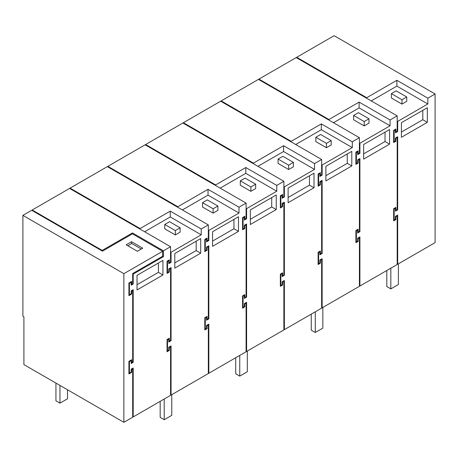 <?xml version="1.0" encoding="UTF-8"?>
<svg xmlns="http://www.w3.org/2000/svg" width="458" height="458" viewBox="0 0 458 458"><rect width="100%" height="100%" fill="white"/><g stroke="black" fill="none" stroke-linecap="round" stroke-linejoin="round"><path stroke-width="0.69" d="M406.75 96.982L396.17 90.879L391.39 93.638L401.964 99.747L401.964 104.103L406.75 101.344L406.75 96.982L401.964 99.747M391.39 93.638L391.39 98.001L401.964 104.103M395.414 132.242L397.178 131.223L397.681 131.515L397.681 121.404L427.846 103.989L396.874 86.11L371.243 100.909M397.681 121.404L397.178 121.112M397.681 131.515L395.414 132.82L395.414 129.912L394.155 130.639L394.155 141.688L395.414 140.961L395.414 138.053L397.681 136.747L397.681 209.856L395.414 211.161L395.414 208.253L394.155 208.98L394.155 220.029L395.414 219.302L395.414 216.394L397.681 215.088L397.681 264.226L435.1 242.626L435.1 93.987L334.128 35.69L296.71 57.296L366.709 97.709L366.709 98.293M366.709 97.709L396.874 80.293L396.874 86.11M396.874 80.293L427.846 98.172L427.846 103.989M435.1 93.987L427.846 98.172M427.331 122.338L427.331 107.727L401.42 122.692L401.42 137.297L427.331 122.338L422.803 119.721L401.42 132.064M397.178 137.039L397.178 137.618L395.918 138.345L395.414 138.053L396.674 137.326L397.178 137.618L397.178 209.564L397.681 209.856M395.414 209.999L395.918 210.291L397.178 209.564L395.414 210.583M394.155 130.639L393.651 130.347L394.91 129.62L395.414 129.912L395.414 129.333M393.651 141.98L395.414 140.961L395.918 141.253L395.918 138.345M395.918 210.291L395.918 207.382L393.651 208.693L394.91 207.966L395.414 208.253L395.414 207.674M393.651 220.321L395.414 219.302L395.918 219.594L395.918 216.686L395.414 216.394L396.674 215.672L397.178 215.958L397.178 215.38M422.803 110.349L422.803 119.721M296.71 57.296L296.71 57.874M397.178 263.934L397.681 264.226M359.41 285.74L359.914 286.032L397.178 264.518L397.178 215.958L395.918 216.686M359.41 237.187L359.41 286.324L322.14 307.839L321.636 307.547M321.636 258.993L321.636 308.131L284.372 329.645L283.868 329.354M283.868 280.8L283.868 329.937L246.599 351.452L246.095 351.16M246.095 302.606L246.095 351.744L208.831 373.259L208.327 372.967M208.327 324.413L208.327 373.551L171.063 395.065L170.559 394.773M170.559 346.219L170.559 395.357L133.192 416.929L132.688 416.637M368.976 118.788L358.402 112.685L353.616 115.445L364.19 121.553L364.19 125.91L368.976 123.15L368.976 118.788L364.19 121.553M353.616 115.445L353.616 119.807L364.19 125.91M357.646 154.048L359.41 153.029L359.914 153.321L359.914 143.211L390.079 125.795L359.106 107.916L333.476 122.715M359.914 143.211L359.41 142.919M395.414 131.658L395.918 131.95L397.178 131.223L397.178 115.88L296.206 57.588L258.942 79.102L328.941 119.515L328.941 120.099M328.941 119.515L359.106 102.1L359.106 107.916M359.106 102.1L390.079 119.979L390.079 125.795M397.178 115.88L390.079 119.979M258.942 79.102L258.942 79.681M359.914 153.321L357.646 154.627L357.646 151.14M355.883 163.787L357.646 162.767L357.646 159.859L358.906 159.132L359.41 159.424L359.41 158.846M358.15 163.059L357.646 162.767L356.387 163.495L356.387 152.445L357.646 151.718L357.143 151.426L355.883 152.153L355.883 164.365L358.15 163.059L358.15 160.151L357.646 159.859L359.914 158.554L359.914 231.662L357.646 232.967L357.646 229.481M355.883 242.127L357.646 241.108L357.646 238.2L358.906 237.473L359.41 237.765L358.15 238.492L357.646 238.2L359.914 236.895L359.914 286.032M356.387 241.835L356.387 230.786L357.646 230.059L357.143 229.773L355.883 230.5L355.883 242.711L358.15 241.4L357.646 241.108L356.387 241.835L355.883 241.549M359.914 231.662L359.41 231.37L357.646 232.389M363.652 153.871L385.029 141.528L385.029 132.156M389.563 144.144L363.652 159.103L363.652 144.499L389.563 129.534L389.563 144.144L385.029 141.528M394.155 141.688L393.651 141.396M395.918 131.95L395.918 129.042L393.651 130.347L393.651 142.558L395.918 141.253M394.155 208.98L393.651 208.693L393.651 220.905L395.918 219.594M394.155 220.029L393.651 219.743M331.208 140.595L320.629 134.492L315.848 137.251L326.422 143.36L326.422 147.716L331.208 144.957L331.208 140.595L326.422 143.36M315.848 137.251L315.848 141.614L326.422 147.716M319.873 175.855L321.636 174.836L322.14 175.128L322.14 165.017L352.305 147.602L321.339 129.723L295.702 144.522M322.14 165.017L321.636 164.725M357.646 153.464L358.15 153.756L359.41 153.029L359.41 137.686L258.438 79.394L221.168 100.909L291.168 141.322L291.168 141.906M291.168 141.322L321.339 123.906L321.339 129.723M321.339 123.906L352.305 141.785L352.305 147.602M359.41 137.686L352.305 141.785M221.168 100.909L221.168 101.487M318.115 185.593L319.873 184.574L319.873 181.666L322.14 180.36L322.14 253.469L319.873 254.774L319.873 251.866L319.369 251.579L318.115 252.306L318.115 264.518L320.377 263.207L319.873 262.915L319.873 260.007L321.132 259.28L321.636 259.572L320.377 260.299L319.873 260.007L322.14 258.701L322.14 307.839M322.14 253.469L321.636 253.177L319.873 254.196M321.636 180.652L321.636 181.231L320.377 181.958L319.873 181.666L321.132 180.939L321.636 181.231L321.636 253.177L320.377 253.904L319.873 253.612M322.14 175.128L319.873 176.433L319.873 173.525L319.369 173.233L318.115 173.96L318.115 186.171L320.377 184.866L319.873 184.574L318.619 185.301L318.115 185.009M318.619 185.301L318.619 174.252L319.873 173.525L319.873 172.947M318.115 263.934L319.873 262.915L318.619 263.642L318.619 252.593L319.873 251.866L319.873 251.287M325.878 175.677L347.261 163.334L347.261 153.962M351.796 165.951L325.878 180.91L325.878 166.306L351.796 151.34L351.796 165.951L347.261 163.334M356.387 163.495L355.883 163.203M356.387 152.445L355.883 152.153L358.15 150.848L358.15 153.756M358.15 160.151L359.41 159.424L359.41 231.37L358.15 232.097L357.646 231.805M358.15 232.097L358.15 229.189L355.883 230.5L356.387 230.786M358.15 241.4L358.15 238.492M293.435 162.401L282.861 156.298L278.075 159.058L288.654 165.166L288.654 169.523L293.435 166.764L293.435 162.401L288.654 165.166M278.075 159.058L278.075 163.42L288.654 169.523M282.105 197.661L283.868 196.642L284.372 196.934L284.372 186.824L314.537 169.408L283.565 151.529L257.934 166.328M284.372 186.824L283.868 186.532M319.873 175.271L320.377 175.563L321.636 174.836L321.636 159.493L220.664 101.201L183.4 122.715L253.4 163.128L253.4 163.712M253.4 163.128L283.565 145.713L283.565 151.529M283.565 145.713L314.537 163.592L314.537 169.408M321.636 159.493L314.537 163.592M183.4 122.715L183.4 123.294M284.372 196.934L282.105 198.24L282.105 194.753M280.342 207.4L282.105 206.381L282.105 203.472L283.365 202.745L283.868 203.037L283.868 202.459M282.609 206.673L282.105 206.381L280.846 207.108L280.846 196.058L282.105 195.331L281.601 195.039L280.342 195.766L280.342 207.978L282.609 206.673L282.609 203.764L282.105 203.472L284.372 202.167L284.372 275.275L282.105 276.58L282.105 273.094M280.342 285.74L282.105 284.721L282.105 281.813L283.365 281.086L283.868 281.378L282.609 282.105L282.105 281.813L284.372 280.508L284.372 329.645M280.846 285.449L280.846 274.399L282.105 273.672L281.601 273.386L280.342 274.113L280.342 286.324L282.609 285.013L282.105 284.721L280.846 285.449L280.342 285.157M284.372 275.275L283.868 274.983L282.105 276.002M288.111 197.484L309.488 185.141L309.488 175.769M314.022 187.757L288.111 202.717L288.111 188.112L314.022 173.147L314.022 187.757L309.488 185.141M318.619 174.252L318.115 173.96L320.377 172.655L320.377 175.563M320.377 184.866L320.377 181.958M320.377 253.904L320.377 250.995L318.115 252.306L318.619 252.593M320.377 263.207L320.377 260.299M318.619 263.642L318.115 263.356M255.667 184.208L245.093 178.105L240.307 180.864L250.881 186.973L250.881 191.329L255.667 188.57L255.667 184.208L250.881 186.973M240.307 180.864L240.307 185.227L250.881 191.329M244.337 219.468L246.095 218.449L246.599 218.741L246.599 208.63L276.769 191.215L245.797 173.336L220.161 188.135M246.599 208.63L246.095 208.338M282.105 197.077L282.609 197.369L283.868 196.642L283.868 181.299L182.897 123.007L145.627 144.522L215.632 184.935L215.632 185.519M215.632 184.935L245.797 167.519L245.797 173.336M245.797 167.519L276.769 185.398L276.769 191.215M283.868 181.299L276.769 185.398M145.627 144.522L145.627 145.1M242.574 229.206L244.337 228.187L244.337 225.279L246.599 223.973L246.599 297.082L244.337 298.387L244.337 295.479L243.833 295.192L242.574 295.92L242.574 308.131L244.841 306.82L244.337 306.528L244.337 303.62L245.591 302.893L246.095 303.185L244.841 303.912L244.337 303.62L246.599 302.314L246.599 351.452M246.599 297.082L246.095 296.79L244.337 297.809M246.095 224.26L246.095 224.844L244.841 225.571L244.337 225.279L245.591 224.552L246.095 224.844L246.095 296.79L244.841 297.517L244.337 297.225M246.599 218.741L244.337 220.046L244.337 217.138L243.833 216.846L242.574 217.573L242.574 229.784L244.841 228.479L244.337 228.187L243.078 228.914L242.574 228.622M243.078 228.914L243.078 217.865L244.337 217.138L244.337 216.56M242.574 307.547L244.337 306.528L243.078 307.255L243.078 296.206L244.337 295.479L244.337 294.9M250.337 219.29L271.72 206.942L271.72 197.575M276.254 209.564L250.337 224.523L250.337 209.919L276.254 194.953L276.254 209.564L271.72 206.942M280.846 207.108L280.342 206.816M280.846 196.058L280.342 195.766L282.609 194.461L282.609 197.369M282.609 203.764L283.868 203.037L283.868 274.983L282.609 275.71L282.105 275.418M282.609 275.71L282.609 272.802L280.342 274.113L280.846 274.399M282.609 285.013L282.609 282.105M217.894 206.014L207.319 199.911L202.533 202.671L213.113 208.779L213.113 213.136L217.894 210.377L217.894 206.014L213.113 208.779M202.533 202.671L202.533 207.033L213.113 213.136M206.564 241.269L208.327 240.255L208.831 240.547L208.831 230.437L238.996 213.022L208.024 195.142L182.393 209.941M208.831 230.437L208.327 230.145M244.337 218.884L244.841 219.176L246.095 218.449L246.095 203.106L145.123 144.814L107.859 166.328L177.859 206.741L177.859 207.325M177.859 206.741L208.024 189.326L208.024 195.142M208.024 189.326L238.996 207.205L238.996 213.022M246.095 203.106L238.996 207.205M107.859 166.328L107.859 166.907M208.831 240.547L206.564 241.853L206.564 238.366M204.8 251.013L206.564 249.994L206.564 247.085L207.823 246.358L208.327 246.65L208.327 246.066M207.068 250.286L206.564 249.994L205.304 250.721L205.304 239.671L206.564 238.944L206.06 238.652L204.8 239.379L204.8 251.591L207.068 250.286L207.068 247.377L206.564 247.085L208.831 245.78L208.831 318.888L206.564 320.194L206.564 316.707M204.8 329.354L206.564 328.334L206.564 325.426L207.823 324.699L208.327 324.991L207.068 325.718L206.564 325.426L208.831 324.121L208.831 373.259M205.304 329.062L205.304 318.012L206.564 317.285L206.06 316.999L204.8 317.726L204.8 329.937L207.068 328.626L206.564 328.334L205.304 329.062L204.8 328.77M208.831 318.888L208.327 318.596L206.564 319.615M212.569 241.097L233.952 228.748L233.952 219.382M238.481 231.37L212.569 246.33L212.569 231.725L238.481 216.76L238.481 231.37L233.952 228.748M243.078 217.865L242.574 217.573L244.841 216.268L244.841 219.176M244.841 228.479L244.841 225.571M244.841 297.517L244.841 294.608L242.574 295.92L243.078 296.206M244.841 306.82L244.841 303.912M243.078 307.255L242.574 306.963M180.126 227.821L169.552 221.718L164.766 224.477L175.34 230.586L175.34 234.943L180.126 232.183L180.126 227.821L175.34 230.586M164.766 224.477L164.766 228.84L175.34 234.943M168.796 263.075L170.559 262.062L171.063 262.354L171.063 252.244L201.228 234.828L170.256 216.949L144.619 231.748M171.063 252.244L170.559 251.952M206.564 240.69L207.068 240.982L208.327 240.255L208.327 224.912L107.355 166.62L70.085 188.135L140.091 228.548L140.091 229.132M140.091 228.548L170.256 211.132L170.256 216.949M170.256 211.132L201.228 229.011L201.228 234.828M208.327 224.912L201.228 229.011M70.085 188.135L70.085 188.713M167.033 272.819L168.796 271.8L168.796 268.892L171.063 267.587L171.063 340.695L168.796 342L168.796 339.092L168.292 338.805L167.033 339.533L167.033 351.744L169.3 350.433L168.796 350.141L168.796 347.233L170.055 346.506L170.559 346.798L169.3 347.525L168.796 347.233L171.063 345.927L171.063 395.065M171.063 340.695L170.559 340.403L168.796 341.422M170.559 267.873L170.559 268.457L169.3 269.184L168.796 268.892L170.055 268.165L170.559 268.457L170.559 340.403L169.3 341.13L168.796 340.838M171.063 262.354L168.796 263.659L168.796 260.751L168.292 260.459L167.033 261.186L167.033 273.397L169.3 272.092L168.796 271.8L167.536 272.527L167.033 272.235M167.536 272.527L167.536 261.478L168.796 260.751L168.796 260.173M167.033 351.16L168.796 350.141L167.536 350.868L167.536 339.819L168.796 339.092L168.796 338.514M174.796 262.903L196.179 250.555L196.179 241.189M200.713 253.177L174.796 268.136L174.796 253.532L200.713 238.566L200.713 253.177L196.179 250.555M205.304 250.721L204.8 250.429M205.304 239.671L204.8 239.379L207.068 238.074L207.068 240.982M207.068 247.377L208.327 246.65L208.327 318.596L207.068 319.323L206.564 319.031M207.068 319.323L207.068 316.415L204.8 317.726L205.304 318.012M207.068 328.626L207.068 325.718M32.215 210.577L32.215 209.999L69.582 188.427L170.559 246.719L163.454 250.818L163.454 256.635L133.192 274.107L133.192 284L132.688 283.708L131.177 284.578M168.796 262.497L169.3 262.789L170.559 262.062L170.559 246.719M167.536 350.868L167.033 350.576M167.536 339.819L167.033 339.533L169.3 338.222L169.3 341.13M167.536 261.478L167.033 261.186L169.3 259.881L169.3 262.789M169.3 272.092L169.3 269.184M169.3 350.433L169.3 347.525M133.192 284L131.177 285.162L131.177 282.254L129.414 283.273L129.414 294.757L131.177 293.738L131.177 290.83L133.192 289.668L133.192 362.341L131.177 363.503L131.177 360.595L129.414 361.614L129.414 373.098L131.177 372.079L131.177 369.171L133.192 368.009L133.192 416.929M132.688 368.301L132.688 368.879L132.185 368.593L131.177 369.171L131.681 369.463L132.688 368.879L132.688 417.221L123.872 422.31L23.908 364.597L23.908 316.85L22.9 316.266L22.9 215.374L31.711 210.291L102.472 251.139L132.436 233.838L162.653 251.287L162.653 256.228L132.688 273.529L132.688 283.708L131.681 284.286L131.177 284M162.939 274.983L137.028 289.943L137.028 275.338L162.939 260.373L162.939 274.983L158.411 272.361L137.028 284.71M32.215 209.999L102.22 250.411L132.482 232.939L163.454 250.818M131.177 281.67L131.177 282.254L130.673 281.962L128.91 282.981L129.414 283.273M128.91 295.044L131.177 293.738L131.681 294.03L131.681 291.122L131.177 290.83L132.185 290.252L132.688 290.538L132.688 362.049L131.177 362.919M129.414 361.614L128.91 361.322L130.673 360.303L131.177 360.595L131.177 360.011M128.91 373.39L131.177 372.079L131.681 372.371L131.681 369.463M132.688 289.96L132.688 290.538L131.681 291.122M129.414 373.098L128.91 372.806M133.192 362.341L132.688 362.049L131.681 362.633L131.177 362.341M129.414 294.757L128.91 294.465M133.192 274.107L132.688 273.821M162.653 256.171L163.454 256.635M132.482 232.939L132.482 233.866M158.411 262.995L158.411 272.361M102.22 250.411L102.22 250.995M131.681 284.286L131.681 281.378L128.91 282.981L128.91 295.628L131.681 294.03M131.681 362.633L131.681 359.725L128.91 361.322L128.91 373.968L131.681 372.371M141.293 249.015L131.778 243.524L127.856 245.786M123.872 422.31L123.872 273.672L22.9 215.374M131.578 241.727L126.202 244.83L137.371 251.276L142.747 248.173L131.578 241.727L131.578 243.639M162.653 251.287L123.872 273.672M398.386 263.819L398.386 284.521L390.834 288.884L390.834 268.182M386.804 270.506L386.804 286.553L390.834 288.884M322.844 307.433L322.844 328.134L315.293 332.497L315.293 311.795M311.263 314.119L311.263 330.166L315.293 332.497M247.309 351.046L247.309 371.747L239.752 376.11L239.752 355.408M235.721 357.732L235.721 373.78L239.752 376.11M171.767 394.659L171.767 415.36L164.21 419.723L164.21 399.021M160.18 401.345L160.18 417.393L164.21 419.723M55.939 383.088L55.939 400.824L59.964 403.149L67.521 398.786L67.521 389.775M59.964 403.149L59.964 385.413"/></g></svg>
